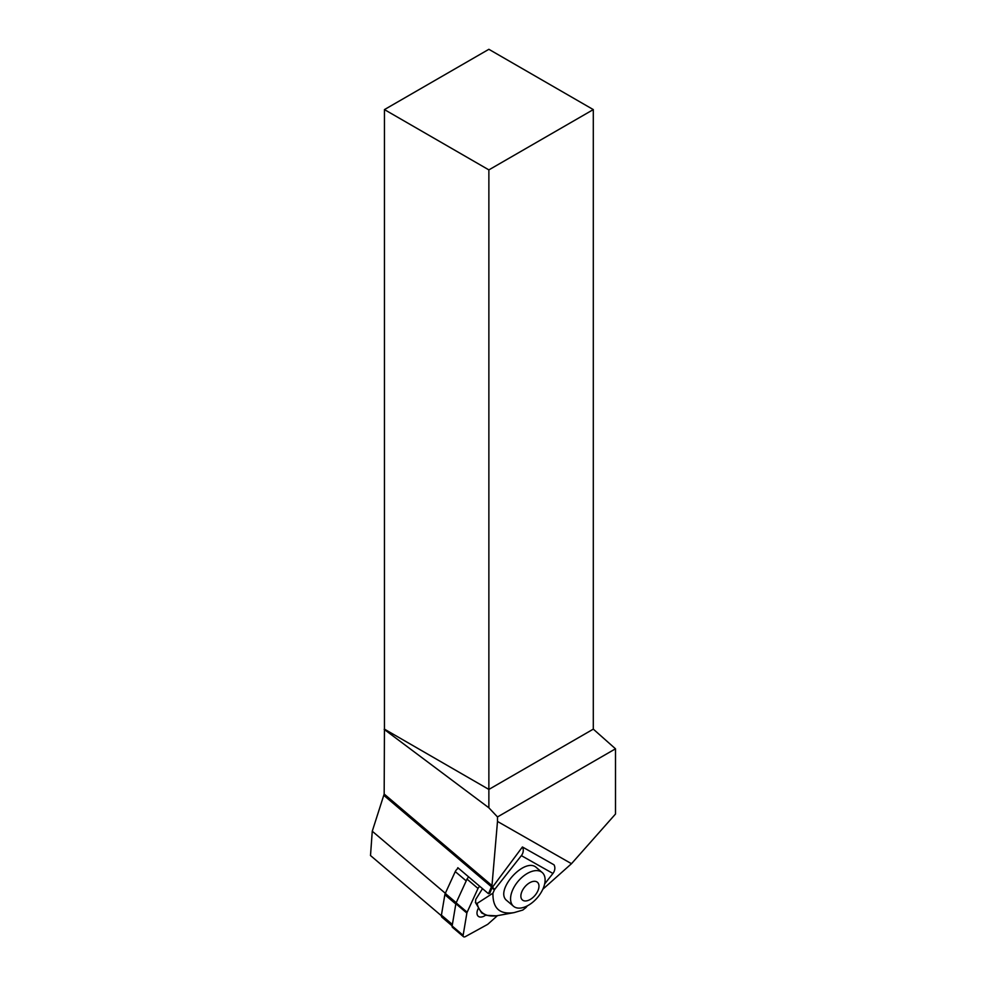 <?xml version="1.0" encoding="UTF-8"?>
<svg xmlns="http://www.w3.org/2000/svg" width="986" height="986" viewBox="0 0 986 986"><rect width="100%" height="100%" fill="white"/><g stroke="black" fill="none" stroke-linecap="round" stroke-linejoin="round"><path stroke-width="1.48" d="M482.499 888.645L475.77 899.38L475.474 902.683L477.088 903.447C479.467 913.393 486.381 917.436 497.807 915.587L497.844 915.575M452.143 925.879L441.962 917.226A4.425 2.527 -49.7 0 1 441.42 915.156L444.859 894.709A4.425 2.527 -49.7 0 1 445.265 893.427L455.261 871.599A4.425 2.527 -49.7 0 1 457.221 869.06L457.837 867.705L488.477 893.723A2.958 1.689 -49.7 0 1 489.783 893.291L492.026 887.807L494.356 889.964L492.938 893.18L477.088 903.447M492.938 893.18C492.655 908.266 499.692 914.737 514.076 912.617L522.802 910.053L525.784 907.699A1.849 1.048 132.6 0 0 526.314 907.169L527.374 905.826M457.221 869.06A4.425 2.527 -49.7 0 1 458.465 868.235M542.177 872.487L536.47 867.631C524.86 856.378 493.85 890.974 506.89 900.637L513.496 906.257A22.148 12.645 -49.7 0 1 518.205 881.188A22.148 12.645 -49.7 0 1 542.177 872.487A22.148 12.645 -49.7 0 1 542.682 889.545A22.148 12.645 -49.7 0 1 526.191 906.405A22.148 12.645 -49.7 0 1 513.496 906.257M494.356 889.964A1.849 1.048 -47.4 0 1 494.738 889.335L521.36 855.626L552.936 873.46L544.642 883.961M492.026 887.807L522.42 846.974L553.996 864.808A7.383 6.027 -60.5 0 1 552.936 873.46M521.36 855.626A7.383 6.027 -60.5 0 0 522.42 846.974M529.051 900.07A11.61 6.631 -49.7 0 1 522.543 890.235A11.61 6.631 -49.7 0 1 538.159 883.099A11.61 6.631 -49.7 0 1 529.051 900.07M593.301 109.594L488.871 49.3L384.441 109.594L488.871 169.888L593.301 109.594L593.301 729.135L615.498 748.805L615.498 814.029L571.486 863.699L542.818 889.249M488.871 169.888L488.871 789.429L593.301 729.135M384.441 109.594L384.441 729.135L488.871 789.429L488.871 807.805L497.499 816.938L615.498 748.805M445.894 893.76L372.264 831.223L370.502 855.54L442.11 916.364M372.264 831.223L384.17 794.026L384.441 729.135M384.17 729.357L488.871 807.805M488.477 893.723L491.977 885.588L497.499 821.449L571.486 863.699M497.499 816.938L497.499 821.449M478.567 907.896A9.503 5.423 130.3 0 0 478.247 916.253A9.503 5.423 130.3 0 0 485.79 915.094M479.837 886.389A2.958 1.689 130.3 0 0 478.013 888.46L467.142 912.21A2.958 1.689 130.3 0 0 466.871 913.061L463.137 935.32A2.958 1.689 130.3 0 0 463.494 936.7L452.488 927.358A2.958 1.689 -49.7 0 1 452.13 925.977L455.865 903.718A2.958 1.689 -49.7 0 1 456.136 902.868L467.019 879.118A2.958 1.689 -49.7 0 1 468.843 877.047M463.494 936.7A2.958 1.689 130.3 0 0 465.404 936.601L487.269 924.585A2.958 1.689 130.3 0 0 488.058 924.03L497.462 915.649M492.384 887.178L494.738 889.335M383.936 795.455L491.607 886.907M384.17 794.026L491.977 885.588M455.261 871.599L466.267 880.942M445.265 893.427L456.271 902.769M444.859 894.709L455.852 904.051M441.42 915.156L452.426 924.498M466.871 913.061L455.865 903.718M456.136 902.868L467.142 912.21M478.013 888.46L467.019 879.118M452.13 925.977L463.137 935.32M496.377 915.821L486.603 915.341L481.612 912.913L475.4 902.412M514.076 912.617L497.807 915.587"/></g></svg>
